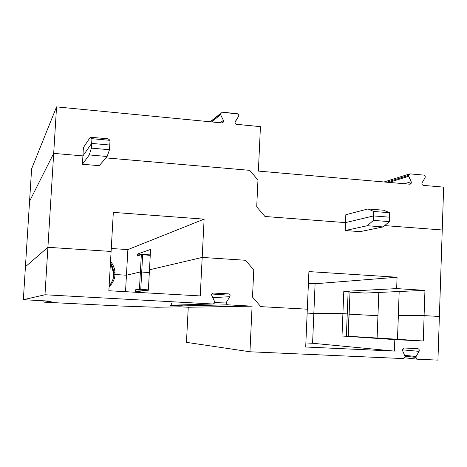 <?xml version="1.0" encoding="UTF-8"?>
<svg xmlns="http://www.w3.org/2000/svg" width="467" height="467" viewBox="0 0 467 467"><rect width="100%" height="100%" fill="white"/><g stroke="black" fill="none" stroke-linecap="round" stroke-linejoin="round"><path stroke-width="0.7" d="M220.622 114.719L220.43 113.802L210.436 121.805L220.43 113.802L220.622 114.719L211.58 121.922L220.622 114.719L223.389 120.375L220.266 122.763L223.389 120.375L220.622 114.719M408.59 176.333L408.403 175.452L386.746 182.212L408.403 175.452L409.215 174.057L410.073 173.876L423.75 175.096L410.073 173.876L408.403 175.452L411.193 181.739L404.416 183.741L411.193 181.739C411.561 183.181 411.071 184.004 409.711 184.196L410.516 184.039L411.193 181.739L408.59 176.333L388.993 182.404L408.59 176.333M264.952 216.484L256.71 206.852L264.952 216.484L345.504 222.613L345.819 214.703L367.973 208.971L383.687 210.226L367.973 208.971L373.769 211.475L389.706 212.742L383.687 210.226L389.706 212.742L373.769 211.475L373.6 215.929L389.542 217.178L389.706 212.742L389.542 217.178L373.6 215.929L373.769 211.475L367.973 208.971L345.819 214.703L345.504 222.613L373.6 215.929L345.504 222.613L264.952 216.484L256.71 206.852L257.959 180.017L249.711 170.344L105.916 157.893L249.711 170.344L257.959 180.017L256.71 206.852L257.959 180.017L249.711 170.344L105.916 157.893L249.711 170.344L257.959 180.017L256.71 206.852L264.952 216.484L345.504 222.613L264.952 216.484M443.65 187.139L442.237 229.98L443.65 187.139L423.4 185.387C422.069 184.955 421.637 184.056 422.104 182.69C421.637 184.056 422.069 184.955 423.4 185.387L443.65 187.139M82.916 155.902L91.66 143.41L91.935 138.699L90.324 137.21L83.406 147.566L82.916 155.902L53.687 153.374L56.554 106.885L31.616 168.803L29.561 201.295L53.687 153.374L29.561 201.295L31.616 168.803L56.554 106.885L221.743 122.903L223.547 121.548L223.389 120.375C223.781 121.875 223.226 122.722 221.743 122.903L56.554 106.885L53.687 153.374L82.916 155.902L83.406 147.566L90.324 137.21L91.935 138.699L110.037 140.339L108.134 138.827L90.324 137.21L108.134 138.827L110.037 140.339L109.768 145.033L110.037 140.339L91.935 138.699L91.66 143.41L109.768 145.033L91.66 143.41L82.916 155.902L53.687 153.374L29.561 201.295L25.428 266.745L47.903 247.306L111.099 251.45L47.903 247.306L25.428 266.745L23.35 299.703L51.294 301.203L43.851 302.143L120.527 306.013L43.851 302.143L51.294 301.203L23.35 299.703L29.561 201.295L53.687 153.374L44.984 294.759L23.35 299.703L44.984 294.759L53.687 153.374L82.916 155.902L82.42 164.25L82.916 155.902L91.66 143.41L91.38 148.132L89.273 154.939L107.118 156.492L109.494 149.732L91.38 148.132L109.494 149.732L109.768 145.033L91.66 143.41L82.916 155.902M222.269 112.191L238.129 114.071L238.707 114.864L238.765 116.014L235.018 122.243L235.24 123.405L236.284 124.275L260.44 126.656L258.374 171.097L260.44 126.656L236.658 124.35C235.21 123.883 234.755 122.944 235.28 121.531L238.555 116.487C239.075 115.08 238.619 114.141 237.178 113.674L222.269 112.191L220.43 113.802L222.269 112.191M384.65 225.596L442.237 229.98L384.65 225.596M422.104 182.69L425.046 177.787C425.513 176.421 425.081 175.528 423.75 175.096C425.081 175.528 425.513 176.421 425.046 177.787L422.104 182.69M409.711 184.196L258.374 171.097L409.711 184.196M170.198 305.231L212.794 303.994C214.3 303.743 214.861 302.855 214.47 301.326L211.463 294.724L213.337 292.996L212.853 293.037L211.463 294.724L214.47 301.326C214.861 302.855 214.3 303.743 212.794 303.994L169.953 305.237L182.509 305.914L227.762 304.811C226.402 304.28 225.993 303.346 226.536 302.003L214.645 302.418L226.536 302.003L229.863 296.691C230.4 295.226 229.933 294.28 228.468 293.866L211.469 295.004L228.468 293.866L212.882 293.025L228.468 293.866C229.933 294.28 230.4 295.226 229.863 296.691L212.648 297.648L229.863 296.691L226.536 302.003C226.005 303.468 226.472 304.414 227.937 304.828L182.509 305.914L181.202 304.91L182.509 305.914L169.953 305.237C171.208 305.027 171.675 304.297 171.354 303.048M403.897 348.003L402.198 349.69L405.21 356.899L403.517 358.586L249.956 351.774L186.461 342.352L188.254 307.245L180.04 306.801L188.254 307.245L252.081 306.159L227.937 304.828L252.081 306.159L188.254 307.245L186.461 342.352L249.956 351.774L252.081 306.159L249.956 351.774L403.517 358.586L405.21 356.899L402.198 349.69L403.897 348.003L417.767 348.651L403.897 348.003M417.405 359.205L415.84 357.372L405.123 356.245L415.84 357.372L416.091 356.502L404.696 355.329L416.091 356.502L415.84 357.372L417.405 359.205L437.941 360.115L417.405 359.205M377.949 315.727L349.135 314.163L377.949 315.727L377.114 337.91L378.819 292.441L377.949 315.727L349.135 314.163L377.949 315.727M348.259 336.252L397.464 339.276L348.259 336.252M260.808 306.638L307.315 309.195L260.808 306.638L252.507 297.07L260.808 306.638L307.315 309.195L305.704 347.004L308.915 271.59L307.315 309.195L260.808 306.638L252.507 297.07L253.774 269.879L252.507 297.07L260.808 306.638M398.363 315.353L424.129 315.628L439.383 316.463L437.941 360.115L439.383 316.463L424.129 315.628L423.265 341.003L397.464 339.276L398.363 315.353L397.505 339.276L423.265 341.003L394.813 339.614L423.265 341.003L424.129 315.628L398.322 315.353L424.089 315.622L424.952 290.34L399.18 291.513L398.322 315.353L399.18 291.513L424.952 290.34L424.089 315.622L439.383 316.463L442.237 229.98L439.383 316.463L424.089 315.622L398.363 315.353M313.842 313.45L348.989 314.052L348.108 336.287L342.013 336.007L394.813 339.614L394.399 351.096L305.704 347.004L394.399 351.096L394.813 339.614L342.013 336.007L348.259 336.298L349.135 314.052L347.244 313.9L346.356 336.222L347.244 313.9L342.906 313.666L342.013 336.007L342.906 313.666L313.842 313.45L312.586 343.268L394.399 351.096L312.586 343.268L305.879 342.953L312.586 343.268L313.842 313.45L307.152 313.088L313.842 313.45L315.091 283.755L308.418 283.352L315.091 283.755L313.842 313.45L349.135 314.052L347.244 313.9L348.125 291.659L347.244 313.9L342.906 313.666L343.8 291.396L342.906 313.666L307.152 313.088L313.842 313.45M149.475 269.803L202.188 257.428L245.467 260.271L253.774 269.879L245.467 260.271L202.188 257.428L200.244 295.926L108.858 290.743L111.099 251.45L108.858 290.743L200.244 295.926L202.188 257.428L149.475 269.803L148.366 290.223L149.475 269.803L202.188 257.428L204.114 219.146L127.87 249.6L111.269 248.497L127.87 249.6L126.44 275.209L140.392 271.934L149.323 272.6L141.711 272.016L140.76 289.371L135.372 289.826L146.405 290.456L135.372 289.826L135.261 291.782L148.366 290.223L135.261 291.782L135.372 289.826L139.44 289.295L148.383 289.884L140.76 289.371L141.711 272.016L140.392 271.934L139.44 289.295L140.392 271.934L126.44 275.209L125.524 291.688L126.44 275.209L114.9 274.508L126.44 275.209L127.87 249.6L204.114 219.146L202.188 257.428L245.467 260.271L253.774 269.879L252.507 297.07L253.774 269.879L245.467 260.271L202.188 257.428L149.475 269.803L150.572 249.442L149.475 269.803M113.259 276.598L113.002 278.968L113.259 276.598C113.679 273.026 112.722 268.805 110.387 263.948C112.722 268.805 113.679 273.026 113.259 276.598L113.259 276.598M113.709 274.818L114.9 274.508L113.709 274.818C113.779 278.18 112.249 281.951 109.12 286.137C112.249 281.951 113.779 278.18 113.709 274.818C114.158 271.485 113.067 267.562 110.44 263.049C112.547 266.47 113.633 269.605 113.697 272.465L113.709 274.818L114.9 274.508C115.04 278.35 113.096 282.582 109.062 287.199C113.096 282.582 115.04 278.35 114.9 274.508L126.44 275.209L140.392 271.934L141.343 254.62L137.234 256.004L137.339 254.06L137.234 256.004L141.343 254.62L140.392 271.934L126.44 275.209L114.9 274.508L114.888 272.133C114.859 268.788 113.411 265.157 110.539 261.228C114.018 266.289 115.472 270.714 114.9 274.508L113.709 274.818M157.093 307.263L120.527 306.013L157.093 307.263L180.04 306.801L157.093 307.263M212.794 303.994L44.984 294.759L212.794 303.994M43.933 300.812L43.851 302.143L43.933 300.812M417.767 348.651C419.115 349.036 419.553 349.935 419.08 351.353L416.091 356.502L419.08 351.353C419.564 350.122 419.214 349.234 418.018 348.686L417.767 348.651M402.198 349.818L419.08 351.353L402.198 349.818M150.281 254.906L137.339 254.06L150.572 249.442L137.339 254.06L150.281 254.906M349.135 314.028L350.017 291.875L343.8 291.396L396.658 288.606L397.073 277.229L315.091 283.755L397.073 277.229L396.658 288.606L424.952 290.34L396.658 288.606L343.8 291.396L349.865 291.887M25.428 266.745L47.903 247.306L111.099 251.45L113.323 212.386L111.099 251.45L47.903 247.306L25.428 266.745M365.328 293.06L350.005 292.144L365.328 293.06L399.18 291.513L365.328 293.06M360.121 231.638L345.189 230.529L345.504 222.613L345.189 230.529L360.121 231.638L383.063 226.927L389.379 221.615L373.431 220.389L367.325 225.73L383.063 226.927L367.325 225.73L345.189 230.529L367.325 225.73L373.431 220.389L389.379 221.615L383.063 226.927L360.121 231.638M99.226 165.674L82.42 164.25L89.273 154.939L91.38 148.132L91.66 143.41L109.768 145.033L109.494 149.732L107.118 156.492L89.273 154.939L82.42 164.25L99.226 165.674L107.118 156.492L99.226 165.674M113.323 212.386L204.114 219.146L113.323 212.386M308.915 271.59L397.073 277.229L308.915 271.59M389.542 217.178L389.379 221.615L389.542 217.178L373.6 215.929L373.431 220.389L373.6 215.929L345.504 222.613L373.6 215.929L389.542 217.178M149.323 272.6L140.392 271.934L149.323 272.6M150.251 255.367L142.657 254.702L141.711 272.016L142.657 254.702L141.343 254.62L150.251 255.367M409.215 174.057L384.055 181.978M410.516 184.039L409.973 184.196M223.547 121.548L221.767 122.909M220.453 113.58L210.22 121.788M417.084 359.158L404.924 357.833M227.762 304.811L182.369 305.903M417.463 348.639L418.018 348.686M114.888 272.133L113.697 272.465"/></g></svg>
